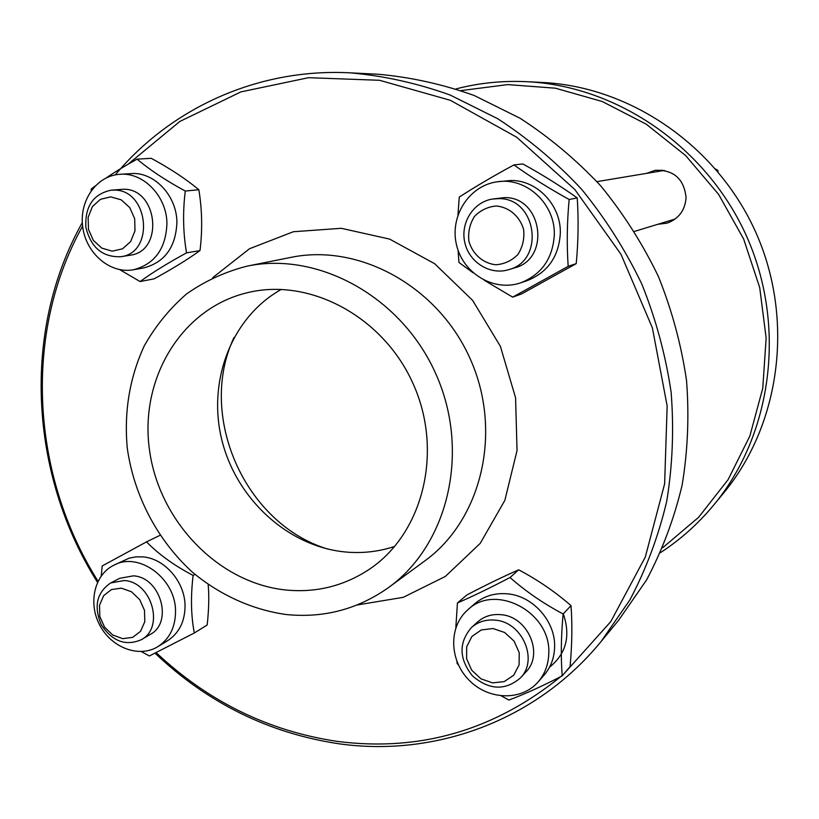 <?xml version="1.0" encoding="UTF-8"?>
<svg xmlns="http://www.w3.org/2000/svg" width="819" height="819" viewBox="0 0 819 819"><rect width="100%" height="100%" fill="white"/><g stroke="black" fill="none" stroke-linecap="round" stroke-linejoin="round"><path stroke-width="1.23" d="M548.771 653.357C548.495 664.455 544.942 673.976 538.114 681.94C521.314 701.392 487.95 700.081 468.703 679.801C449.129 659.848 448.597 626.371 467.844 609.786C495.382 582.79 551.146 612.192 548.771 653.357M520.423 677.937L525.982 671.867C544.185 653.859 527.692 616.277 500.89 614.68C491.779 613.871 483.978 616.328 477.487 622.051L471.437 627.559C458.558 642.649 458.927 658.793 472.532 675.982C489.26 690.161 505.221 690.806 520.423 677.937C538.789 659.786 522.123 621.785 495.065 620.137C485.862 619.318 477.989 621.795 471.437 627.559M455.835 627.753L457.432 602.958C472.686 596.355 490.212 587.868 510.012 577.508C525.716 591.369 543.417 603.521 563.124 613.974C561.056 636.711 560.749 657.34 562.223 675.87C542.332 686.158 524.549 694.225 508.845 700.05L501.412 695.955M458.271 664.639L457.156 663.625L456.951 661.568M467.844 609.786L474.57 603.9C483.753 596.109 494.696 592.751 507.401 593.826C532.77 595.802 555.538 621.252 554.617 646.877C554.34 657.852 550.829 667.27 544.062 675.153L538.114 681.94M562.223 675.87L570.075 666.564C572.092 644.461 572.399 624.15 571.007 605.63C555.231 591.871 537.796 579.934 518.703 569.819C503.153 576.617 485.872 585.001 466.861 594.973L457.432 602.958M563.288 613.8C570.823 635.933 566.246 653.726 549.549 667.168M571.007 605.63L563.124 613.974M518.703 569.819L510.012 577.508M166.933 223.73C165.817 248.853 154.637 264.209 133.415 269.768C110.504 274.048 86.507 253.91 82.811 227.672C78.726 201.484 96.089 175.85 119.574 174.324C143.325 171.888 166.933 196.355 166.933 223.73M120.69 256.726L130.067 255.211C164.24 251.587 157.985 188.278 123.341 189.25L110.995 190.192C93.171 194.154 84.807 206.521 85.893 227.283C90.868 247.512 102.467 257.33 120.69 256.726C155.139 253.081 148.782 189.117 113.841 190.1L110.995 190.192M106.398 177.805C114.302 172.348 124.519 166.124 137.06 159.132C149.887 169.932 165.96 180.569 185.278 191.042C182.668 212.172 183.087 232.78 186.537 252.866C167.762 263.114 152.283 272.676 140.08 281.552L119.779 269.666M119.574 174.324L133.364 173.474C155.876 173.311 176.863 196.755 176.904 222.41C175.768 247.256 164.68 262.428 143.642 267.946L133.415 269.768M91.093 190.796L91.308 188.974L95.014 186.077M140.08 281.552L154.095 278.849C172.174 269.001 187.479 259.582 200 250.583C202.539 230.016 202.15 209.725 198.833 189.721C185.872 178.952 170.014 168.479 151.269 158.323L137.06 159.132M198.833 189.721L185.278 191.042M200 250.583L186.537 252.866M554.309 235.022C552.733 258.63 541.523 274.57 520.669 282.842C493.888 292.086 462.899 273.444 456.49 244.748C449.539 216.185 469.154 185.422 497.368 181.787C526.269 176.955 555.517 204.064 554.309 235.022M508.66 269.676L514.537 267.885C551.033 258.896 542.332 196.55 504.504 197.614L492.352 199.068C473.208 202.098 460.114 223.188 464.864 242.793C469.267 262.469 490.212 275.45 508.66 269.676C545.515 260.606 536.691 197.553 498.484 198.628L492.352 199.068M457.934 215.008L459.275 197.082C475.133 186.793 493.345 176.075 513.923 164.926C530.272 176.638 548.679 188.165 569.154 199.498C567.014 222.399 566.687 244.676 568.181 266.329L512.674 297.133L484.316 280.313M473.116 272.799L458.978 262.479L458.056 250.184M497.368 181.787L511.23 180.456C537.612 180.313 561.291 205.712 560.319 233.456C558.753 256.777 547.645 272.522 527.016 280.702L520.669 282.842M512.674 297.133L521.549 293.949L576.238 263.626C578.316 241.4 578.644 219.502 577.241 197.932C560.82 186.23 542.7 174.908 522.891 163.954L513.923 164.926M577.241 197.932L569.154 199.498M576.238 263.626L568.181 266.329M664.352 170.403L596.959 181.634M634.51 231.388L675.194 219.001M175.522 611.424C175.409 627.252 169.533 638.984 157.883 646.641C139.322 658.159 111.834 647.962 100 625.603C87.828 603.429 94.277 574.672 113.882 565.192C138.933 551.269 175.942 578.695 175.522 611.424M141.308 639.711L150.174 634.469C173.515 622.501 160.616 577.241 133.405 575.849L119.83 578.275L110.667 582.954C96.652 592.598 93.55 606.572 101.351 624.866C112.336 641.42 125.655 646.365 141.308 639.711C164.814 627.661 151.781 581.951 124.345 580.517L110.667 582.954M101.239 575.931L102.221 565.939L146.519 541.881C158.958 554.514 174.488 565.694 193.12 575.419C190.612 596.416 191.001 615.612 194.298 633.005L149.334 655.978L141.339 651.576M113.882 565.192L129.095 558.189L135.903 556.859L142.977 556.889C164.762 558.558 185.022 582.043 185.043 605.886C184.92 621.539 179.085 633.169 167.526 640.755L157.883 646.641M194.298 633.005L207.176 625.01C208.886 609.52 209.214 596.037 208.169 584.571M194.983 574.395L193.12 575.419M159.981 535.339L146.519 541.881M121.355 588.165L131.48 591.768L139.752 599.713L144.513 610.401L144.789 621.693L140.561 631.316L132.678 637.366L122.737 638.666L112.694 634.991L104.535 627.088L99.826 616.512L99.498 605.323L103.624 595.72L111.415 589.578L121.355 588.165M492.987 628.521L504.709 632.514L514.086 641.144L519.226 652.702L519.103 664.854L513.748 675.173L504.258 681.592L492.557 682.882L480.948 678.818L471.703 670.229L466.615 658.804L466.676 646.775L471.898 636.476L481.275 629.954L492.987 628.521M670.915 220.311L673.249 220.331M662.028 170.076L659.919 171.13M496.334 205.989C509.234 207.187 520.045 216.554 523.648 229.699C524.569 238.749 522.665 247.01 517.925 254.484C511.773 260.698 504.422 264.127 495.864 264.772C483.067 263.431 472.461 254.125 468.888 241.155C467.925 232.227 469.768 224.017 474.385 216.544C480.436 210.278 487.755 206.757 496.334 205.989M717.997 171.714L717.966 170.526L715.765 169.072M717.137 170.69L717.966 170.526M110.719 196.867L121.192 199.826L129.76 207.617L134.685 218.704L134.992 230.845L130.62 241.605L122.471 248.853L112.193 251.167L101.812 248.126L93.356 240.366L88.483 229.402L88.124 217.383L92.383 206.644L100.44 199.314L110.719 196.867M234.07 337.367C196.969 415.479 244.697 523.699 327.405 548.965M394.727 546.406C378.675 551.719 362.152 553.572 345.157 551.965C287.838 546.416 236.353 498.945 221.857 440.049C207.197 381.214 231.449 317.178 281.357 289.383M285.585 589.977C218.008 582.903 158.866 520.935 149.447 449.672C139.476 378.491 181.613 308.005 247.891 292.578C310.288 277.467 384.019 317.117 413.503 384.613C443.468 451.893 423.024 533.077 369.809 568.97C344.277 585.984 316.206 592.987 285.585 589.977M285.872 614.485C252.139 609.674 219.994 595.044 192.619 572.358C157.443 540.366 133.917 495.556 127.262 448.065C123.945 411.742 129.617 377.672 144.267 345.853C155.508 325.942 169.625 308.63 186.619 293.898C205.006 280.999 225.205 271.734 247.205 266.114C318.98 251.177 402.364 297.369 436.158 374.621C470.423 451.658 448.31 544.389 388.882 587.315C357.913 609.305 323.577 618.365 285.872 614.485M562.192 675.48C495.26 730.128 420.249 752.088 337.162 741.379C268.386 731.06 208.057 701.474 156.173 652.62M98.024 581.244C30.999 475.02 22.789 333.118 82.606 226.136M128.03 164.261L179.832 121.468L240.868 91.902L308.528 77.692L379.586 80.293L450.317 100.297L516.707 137.234L574.795 189.476L620.976 254.269L652.385 327.887L667.157 405.948L664.629 483.824L645.311 557.022L610.79 621.59L563.492 674.354M115.254 174.897C170.915 108.292 257.514 68.028 349.989 72.83C383.702 75.768 417.066 83.159 450.102 95.014L497.798 118.775C528.194 138.544 556.132 162.029 581.592 189.23C605.272 218.263 625.337 249.836 641.758 283.927C655.865 319.052 665.652 355.149 671.119 392.219C674.047 429.361 672.553 465.827 666.656 501.607C658.322 536.547 646.068 569.318 629.862 599.948L600.921 641.738C535.595 721.334 434.254 757.299 338.718 743.754C268.806 733.22 207.586 703.019 155.047 653.173M97.502 582.329C29.515 474.774 21.314 330.907 82.299 222.655M349.989 72.83L377.723 74.222C410.258 77.047 442.434 84.142 474.252 95.526L520.157 118.305C549.406 137.264 576.248 159.766 600.706 185.831C623.443 213.657 642.69 243.898 658.435 276.576C671.949 310.237 681.306 344.84 686.517 380.395C689.281 416.032 687.796 451.034 682.073 485.401C674.017 518.98 662.172 550.522 646.539 580.016L618.601 620.311L600.921 641.738M646.498 173.372L655.261 170.291C673.842 169.738 684.111 178.9 686.076 197.768C685.053 210.381 678.716 218.837 667.086 223.147L657.903 224.273M660.564 552.579C680.446 539.639 698.136 523.832 713.636 505.149L723.535 493.151C780.108 424.938 794.645 320.424 756.275 233.415C717.894 146.417 630.906 86.681 542.383 82.473L526.852 81.695C502.61 80.538 479.002 82.944 456.04 88.902M713.636 505.149C771.795 435.032 786.742 327.252 747.133 237.459C707.524 147.655 617.854 86.015 526.852 81.695M662.694 547.737L698.576 517.332L728.071 479.688L749.825 436.128L762.755 388.288L766.144 338.073L759.715 287.592L743.642 238.994L718.591 194.349L685.646 155.559L646.283 124.212L602.231 101.505L555.395 88.196L507.708 84.603L461.056 90.592M247.205 266.114L290.991 257.371C359.51 243.13 438.615 286.63 470.485 359.48C502.805 432.125 481.572 519.87 424.856 560.872L388.882 587.315M212.735 277.651L249.508 248.741L293.356 231.736L341.247 228.296L389.609 239.097L434.633 263.687L472.614 300.368L500.368 346.294L515.571 397.758L517.045 450.542L504.852 500.368L480.221 543.366L445.393 576.412L403.265 597.327L357.115 604.985"/></g></svg>
